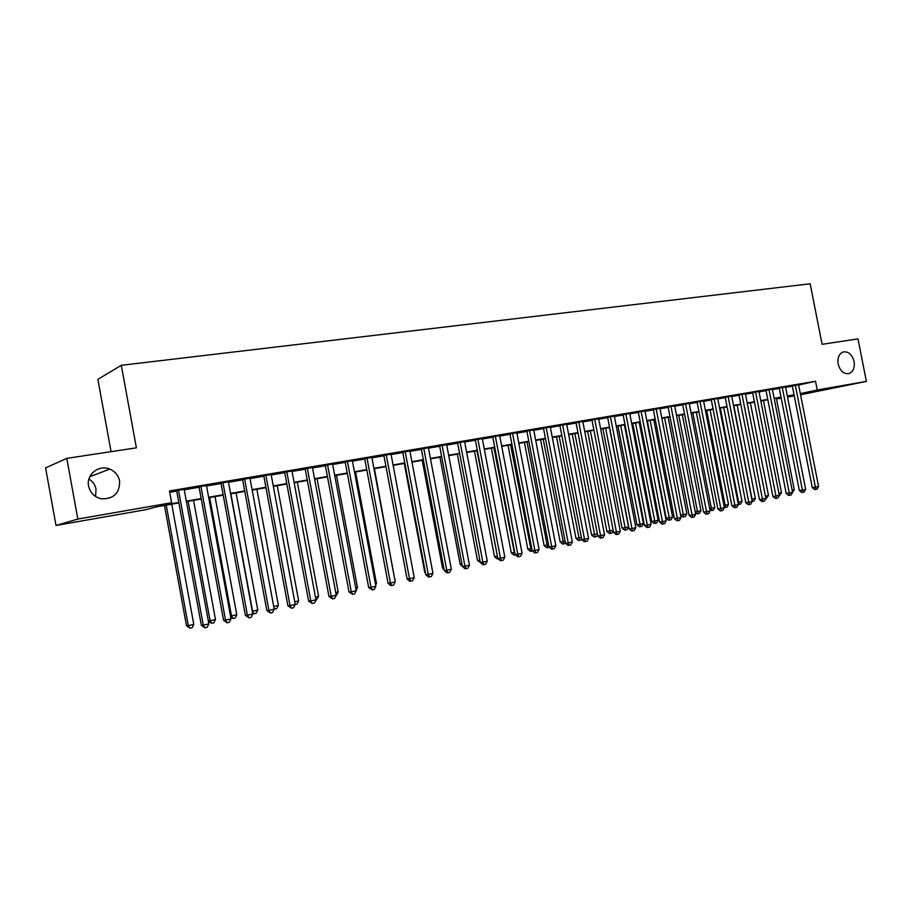 <?xml version="1.0" encoding="UTF-8"?>
<svg xmlns="http://www.w3.org/2000/svg" width="912" height="912" viewBox="0 0 912 912"><rect width="100%" height="100%" fill="white"/><g stroke="black" fill="none" stroke-linecap="round" stroke-linejoin="round"><path stroke-width="1.37" d="M88.931 479.074C92.773 481.479 95.144 484.865 96.034 489.231L95.509 496.436M119.597 480.989C119.803 493.232 113.692 499.16 101.243 498.784C94.415 497.074 90.197 492.833 88.589 486.039C86.036 474.548 98.986 464.311 109.748 469.087C115.106 471.401 118.389 475.369 119.597 480.989M854.088 361.46C854.932 367.787 853.199 371.834 848.89 373.601C843.714 374.182 840.146 371.002 838.174 364.048C837.341 357.835 839.006 353.81 843.167 351.964C848.434 351.223 852.07 354.392 854.088 361.46M111.07 451.657L97.88 379.346L121.296 365.302L810.164 283.78L822.1 344.314L857.987 338.899L866.4 381.398L800.542 394.759M794.249 395.865L787.535 397.051M781.208 398.156L776.477 398.989M178.9 502.934L155.975 506.947L145.84 509.694L56.02 525.46L77.828 519.065L171.65 502.694L160.854 505.624L178.82 502.478M77.828 519.065L66.804 458.348L45.6 467.902L56.02 525.46M184.144 489.356L176.643 490.633M206.477 485.56L199.01 486.826M228.41 481.821L220.978 483.086M249.968 478.15L242.569 479.416M271.149 474.548L263.796 475.802M291.977 471.002L284.658 472.256M312.451 467.525L305.167 468.757M332.584 464.094L325.333 465.325M352.385 460.72L345.169 461.951M371.857 457.414L364.686 458.633M391.02 454.153L383.872 455.362M409.864 450.938L402.751 452.158M428.412 447.792L421.333 448.989M446.652 444.68L439.618 445.877M464.618 441.625L457.607 442.822M482.3 438.615L475.323 439.801M499.696 435.651L492.765 436.837M516.83 432.744L509.933 433.918M533.702 429.871L526.84 431.034M550.324 427.044L543.484 428.207M566.683 424.251L559.888 425.414M576.008 422.484L597.782 535.925L600.575 535.618L604.553 534.717L582.779 421.333L585.572 420.854L576.042 422.666M598.694 418.802L591.956 419.953M614.335 416.134L607.631 417.286M629.747 413.512L623.078 414.652M644.944 410.924L638.309 412.064M659.923 408.371L653.311 409.511M674.675 405.851L668.108 406.991M689.233 403.378L682.689 404.518M703.574 400.927L697.064 402.067M717.721 398.521L711.235 399.65M731.663 396.15L725.211 397.279M745.412 393.802L739.005 394.93M758.978 391.487L752.594 392.616M772.361 389.207L766.012 390.336M785.563 386.962L779.236 388.079M798.638 385.046L815.522 381.25L169.495 490.964L171.65 502.694M169.735 492.275L176.723 491.078M184.235 489.801L199.09 487.27M206.557 486.005L221.057 483.531M228.49 482.266L242.649 479.849M250.048 478.595L263.876 476.235M271.229 474.981L284.738 472.678M292.057 471.436L305.246 469.19M312.531 467.947L325.413 465.747M332.663 464.516L345.249 462.373M352.465 461.141L364.754 459.044M371.936 457.824L383.952 455.783M391.1 454.564L402.83 452.557M409.944 451.349L421.412 449.399M428.48 448.191L439.687 446.287M446.732 445.079L457.687 443.221M464.687 442.024L475.403 440.2M482.368 439.014L492.833 437.224M499.776 436.05L510.002 434.306M516.91 433.132L526.908 431.422M533.782 430.247L543.563 428.583M550.392 427.42L559.957 425.79M566.762 424.639L576.11 423.043M582.882 421.891L592.025 420.329M598.762 419.178L607.7 417.662M614.403 416.51L623.158 415.028M629.827 413.888L638.377 412.429M645.023 411.301L653.391 409.876M659.992 408.747L668.177 407.356M674.755 406.239L682.757 404.871M689.301 403.754L697.133 402.42M703.654 401.314L711.303 400.003M717.79 398.897L725.279 397.621M731.743 396.526L739.073 395.272M745.492 394.189L752.662 392.958M759.058 391.875L766.069 390.678M772.43 389.595L779.304 388.421M785.631 387.349L792.357 386.198M798.581 384.75L792.289 385.856M66.804 458.348L136.39 447.838L121.296 365.302M815.522 381.25L817.243 389.983L866.4 381.398M800.326 393.653L817.243 389.983M186.322 501.167L201.164 498.568M208.631 497.257L223.121 494.726M230.554 493.426L244.701 490.941M252.1 489.653L265.916 487.236M273.269 485.948L286.767 483.588M294.086 482.311L307.264 479.997M314.549 478.72L327.419 476.474M334.67 475.209L347.244 473.009M354.449 471.743L366.738 469.589M373.909 468.335L385.913 466.237M393.061 464.983L404.78 462.931M411.893 461.689L423.35 459.682M430.418 458.451L441.625 456.49M448.658 455.259L459.602 453.344M466.602 452.113L477.307 450.243M484.272 449.023L494.726 447.199M501.668 445.979L511.883 444.19M518.791 442.981L528.778 441.237M535.652 440.04L545.422 438.33M552.25 437.133L561.803 435.457M568.609 434.272L577.957 432.63M584.717 431.444L593.86 429.848M600.586 428.674L609.524 427.112M616.227 425.938L624.959 424.411M631.628 423.236L640.178 421.743M646.813 420.58L655.169 419.121M661.781 417.958L669.955 416.533M676.533 415.382L684.524 413.98M691.068 412.84L698.888 411.472M705.398 410.332L713.059 408.986M719.534 407.858L727.024 406.547M733.476 405.418L740.795 404.13M747.213 403.013L754.384 401.759M760.768 400.642L767.79 399.41M774.14 398.305L781.003 397.096M787.33 395.99L794.044 394.816M787.421 396.469L790.556 395.785L787.398 396.332M781.071 397.45L774.208 398.647M767.847 399.764L760.836 400.984M754.452 402.112L747.281 403.366M740.863 404.483L733.544 405.772M727.092 406.9L719.602 408.211M713.127 409.351L705.478 410.685M698.968 411.825L691.136 413.193M684.593 414.344L676.601 415.747M670.024 416.898L661.85 418.334M655.249 419.486L646.882 420.945M640.247 422.108L631.708 423.613M625.039 424.775L616.295 426.303M609.592 427.477L600.655 429.05M593.929 430.225L584.786 431.832M578.026 433.018L568.678 434.648M561.883 435.845L552.33 437.509M545.49 438.706L535.72 440.428M528.857 441.625L518.86 443.38M511.963 444.589L501.737 446.378M494.806 447.587L484.352 449.422M477.375 450.642L466.682 452.512M459.682 453.743L448.738 455.658M441.693 456.889L430.498 458.85M423.43 460.093L411.962 462.099M404.86 463.342L393.129 465.405M385.993 466.648L373.988 468.757M366.818 470.011L354.529 472.165M347.324 473.431L334.75 475.631M327.499 476.896L314.629 479.153M307.344 480.43L294.166 482.733M286.847 484.021L273.349 486.381M265.996 487.669L252.179 490.097M244.781 491.386L230.633 493.871M223.201 495.17L208.711 497.701M201.244 499.012L186.401 501.611M776.454 398.852L781.151 397.826M792.266 385.742L812.273 487.612L815.362 487.19L795.321 385.172M818.577 486.472L817.129 489.083L815.852 489.379L815.362 487.19L818.577 486.472L798.559 384.625M815.852 489.379L814.61 489.539L812.273 487.612M792.163 490.2L794.272 489.721L776.34 398.27M794.272 489.721L792.574 492.343M779.213 387.953L799.334 490.519L802.412 490.12L782.257 387.395M805.661 489.379L804.213 492.013L802.913 492.309L802.412 490.12L805.661 489.379L785.54 386.836M802.913 492.309L801.682 492.469L799.334 490.519M765.977 390.211L786.212 493.483L789.279 493.073L769.01 389.652M792.574 492.332L791.114 494.977L789.803 495.273L789.279 493.073L792.574 492.332L772.339 389.082M789.803 495.273L788.572 495.433L786.212 493.483M752.571 392.479L772.92 496.47L775.964 496.082L755.581 391.932M778.882 493.175L781.47 492.594L777.845 497.986L776.5 498.294L775.964 496.082L779.304 495.319L758.955 391.362M776.5 498.294L775.28 498.442L772.92 496.47M738.971 394.793L759.434 499.514L762.466 499.126L741.969 394.246M765.43 496.196L768.497 495.501L764.381 501.041L763.025 501.349L762.466 499.126L765.852 498.362L745.389 393.665M763.025 501.349L761.816 501.497L759.434 499.514M781.47 492.594L763.447 400.528M768.497 495.501L750.371 402.819M733.795 405.726L752.035 499.195L755.353 498.454L737.135 405.145M751.784 499.229L752.605 501.361L748.775 502.204L728.164 396.595M755.353 498.454L753.928 501.053L752.605 501.361M720.32 408.086L738.663 502.193L742.026 501.44L723.706 407.493M737.945 502.284L738.663 502.193L739.256 504.37L738.367 504.484M742.026 501.44L740.59 504.062L739.256 504.37M731.641 396.013L752.218 501.429L750.736 504.131L749.356 504.439L748.148 504.598L745.765 502.592L725.188 397.142M745.765 502.592L748.775 502.204L749.356 504.439M706.675 410.48L725.12 505.237L728.517 504.473L710.106 409.876M723.9 505.385L725.12 505.237L725.724 507.414L724.276 507.323M728.517 504.473L727.081 507.106L725.724 507.414M711.212 399.513L731.891 505.715L734.89 505.339L714.176 398.977M738.378 504.553L736.896 507.266L735.505 507.585L734.89 505.339L738.378 504.553L717.687 398.384M735.505 507.585L734.297 507.733L731.891 505.715M692.835 412.897L711.371 508.315L714.826 507.539L696.312 412.292M709.661 508.531L711.371 508.315L711.998 510.515L709.924 509.865M714.826 507.539L713.378 510.196L711.998 510.515M697.042 401.918L717.835 508.885L720.811 508.508L699.983 401.394M724.356 507.71L722.863 510.446L721.449 510.766L720.811 508.508L724.356 507.71L703.551 400.79M721.449 510.766L720.252 510.914L717.835 508.885M678.802 415.359L697.441 511.438L700.952 510.652L682.324 414.743M695.218 511.723L697.441 511.438L698.09 513.65L696.95 513.787L695.354 512.441M700.952 510.652L699.493 513.331L698.09 513.65M682.655 404.358L703.574 512.099L706.538 511.723L685.585 403.845M710.129 510.925L708.624 513.673L707.188 514.003L706.538 511.723L710.129 510.925L689.198 403.229M707.188 514.003L706.002 514.14L703.574 512.099M664.574 417.856L683.316 514.607L686.873 513.809L668.154 417.229M680.569 514.949L683.316 514.607L683.989 516.819L682.86 516.967L680.58 515.029M686.873 513.809L685.414 516.5L683.989 516.819M668.074 406.843L689.119 515.36L692.048 514.995L670.981 406.33M695.696 514.174L694.192 516.944L692.732 517.275L692.048 514.995L695.696 514.174L674.652 405.703M692.732 517.275L691.558 517.423L689.119 515.36M647.372 420.865L666.193 518.164L668.998 517.822L672.6 517.013L653.779 419.748M650.153 420.375L669.693 520.045L668.564 520.182L666.193 518.164M672.6 517.013L671.129 519.726L669.693 520.045M653.288 409.351L674.447 518.654L677.365 518.301L656.161 408.85M681.047 517.469L679.543 520.262L678.061 520.604L677.365 518.301L681.047 517.469L659.889 408.211M678.061 520.604L676.898 520.741L674.447 518.654M632.757 423.419L651.681 521.413L654.474 521.083L658.122 520.262L639.198 422.302M635.516 422.94L655.192 523.317L654.075 523.454L651.681 521.413M658.122 520.262L656.651 522.986L655.192 523.317M638.275 411.905L659.558 522.017L662.454 521.664L641.136 411.403M666.193 520.82L664.677 523.636L663.184 523.978L662.454 521.664L666.193 520.82L644.909 410.765M663.184 523.978L662.021 524.115L659.558 522.017M617.948 426.018L636.975 524.708L639.734 524.377L643.439 523.556L624.412 424.889M620.673 425.539L640.486 526.634L639.369 526.76L636.975 524.708M643.439 523.556L641.957 526.304L640.486 526.634M623.044 414.493L644.453 525.415L647.326 525.073L625.883 413.991M651.122 524.218L649.595 527.056L648.079 527.398L647.326 525.073L651.122 524.218L629.725 413.341M648.079 527.398L646.927 527.535L644.453 525.415M602.912 428.651L622.052 528.059L624.788 527.729L628.55 526.897L609.41 427.511M605.625 428.173L625.564 529.997L624.458 530.123L622.052 528.059M628.55 526.897L627.068 529.655L625.564 529.997M587.67 431.319L606.913 531.445L613.172 530.339M590.36 430.852L610.424 533.406L609.341 533.531L606.913 531.445M613.24 530.659L611.952 533.064L610.424 533.406M572.212 434.032L591.557 534.888L597.383 533.885M574.868 433.565L595.069 536.872L593.986 536.986L591.557 534.888M597.554 534.763L596.619 536.518L595.069 536.872M607.597 417.115L629.12 528.869L631.97 528.538L610.413 416.624M635.835 527.672L634.296 530.522L632.757 530.875L631.97 528.538L635.835 527.672L614.3 415.963M632.757 530.875L631.617 531.001L629.12 528.869M591.922 419.771L613.571 532.369L616.398 532.049L594.704 419.303M620.308 531.172L618.769 534.044L617.207 534.398L616.398 532.049L620.308 531.172L598.66 418.631M617.207 534.398L616.067 534.523L613.571 532.369M604.553 534.717L603.003 537.613L601.418 537.977L600.575 535.618L578.767 422.017M601.418 537.977L600.29 538.091L597.782 535.925M556.514 436.78L575.974 538.388L581.354 537.476M559.147 436.324L579.496 540.383L578.425 540.497L575.974 538.388M581.639 538.946L581.058 540.029L579.496 540.383M559.854 425.231L581.753 539.539L584.524 539.231L562.59 424.764M588.559 538.319L587.009 541.238L585.39 541.603L584.524 539.231L588.559 538.319L566.648 424.069M585.39 541.603L584.284 541.728L581.753 539.539M540.588 439.573L560.162 541.933L565.087 541.124M543.199 439.117L563.684 543.951L562.624 544.065L560.162 541.933M543.449 428.013L565.486 543.21L563.684 543.951M569.122 545.296L568.222 542.914L572.326 541.99L570.764 544.92L569.122 545.296L568.028 545.41L565.486 543.21L568.222 542.914L546.151 427.557M550.289 426.85L572.326 541.99M524.434 442.4L544.111 545.524L548.557 544.829M527.011 441.944L547.633 547.565L546.584 547.679L544.111 545.524M549.252 547.189L547.633 547.565M526.805 430.852L548.956 546.926L551.68 546.641L529.473 430.396M555.841 545.707L554.268 548.659L552.604 549.035L551.68 546.641L555.841 545.707L533.668 429.677M552.604 549.035L551.521 549.149L548.956 546.926M508.03 445.273L527.82 549.172L531.787 548.591M510.583 444.828L531.343 551.236L530.317 551.338L527.82 549.172M532.494 550.973L531.343 551.236M509.888 433.724L532.186 550.711L534.865 550.426L512.544 433.28M539.095 549.48L537.521 552.455L535.823 552.832L534.865 550.426L539.095 549.48L516.796 432.55M535.823 552.832L534.751 552.946L532.186 550.711M491.386 448.191L511.29 552.877L514.744 552.41M493.905 447.746L514.813 554.963L513.787 555.066L511.29 552.877M515.462 554.815L514.813 554.963M492.719 436.643L515.143 554.542L517.799 554.279L495.341 436.198M522.097 553.31L520.513 556.309L518.791 556.696L517.799 554.279L522.097 553.31L499.662 435.469M518.791 556.696L517.731 556.799L515.143 554.542M474.491 451.144L494.509 556.639L497.439 556.297M476.976 450.71L497.792 558.19M498.157 558.714L497.017 558.851L494.509 556.639M475.289 439.618L497.849 558.44L500.46 558.19L477.865 439.174M504.826 557.198L503.23 560.219L501.486 560.618L500.46 558.19L504.826 557.198L482.254 438.433M501.486 560.618L500.437 560.72L497.849 558.44M457.334 454.153L477.466 560.458L479.849 560.23M480.521 562.636L477.466 560.458M457.573 442.628L480.271 562.408L482.847 562.157L460.115 442.195M487.282 561.154L485.686 564.197L483.907 564.608L482.847 562.157L487.282 561.154L464.584 441.431M483.907 564.608L482.87 564.699L480.271 562.408M439.915 457.208L460.161 564.346L461.985 564.163M462.384 566.306L460.161 564.346M439.573 445.683L462.407 566.432L464.96 566.192L442.081 445.261M469.452 565.178L467.845 568.244L466.055 568.655L464.96 566.192L469.452 565.178L446.618 444.486M466.055 568.655L465.029 568.746L462.407 566.432M421.298 448.795L444.269 570.513L446.777 570.285L423.761 448.373M451.349 569.259L449.73 572.348L447.906 572.759L446.777 570.285L451.349 569.259L428.366 447.598M447.906 572.759L446.903 572.85L444.269 570.513M402.716 451.953L425.824 574.674L428.298 574.457L405.145 451.543M432.949 573.409L431.319 576.521L429.461 576.943L428.298 574.457L432.949 573.409L409.83 450.745M429.461 576.943L428.469 577.022L425.824 574.674M422.222 460.309L442.594 568.279L443.825 568.165M444.098 569.612L442.594 568.279M404.255 463.456L424.741 572.28L425.368 572.223M425.505 572.953L424.741 572.28M383.838 455.168L407.083 578.892L409.511 578.687L386.221 454.757M414.242 577.627L412.612 580.762L410.719 581.195L409.511 578.687L414.242 577.627L390.986 453.948M410.719 581.195L409.75 581.263L407.083 578.892M394.748 579.325L374.399 468.677M395.147 579.234L394.839 579.838M364.64 458.428L388.033 583.178L390.427 582.996L366.989 458.029M395.227 581.913L393.585 585.071L391.67 585.504L390.427 582.996L395.227 581.913L371.822 457.208M391.67 585.504L390.712 585.584L388.033 583.178M375.413 583.669L376.462 583.429L355.589 471.971M376.462 583.429L375.664 584.991M345.135 461.757L368.676 587.545L371.013 587.362L347.426 461.358M375.892 586.268L374.251 589.46L372.301 589.893L371.013 587.362L375.892 586.268L352.351 460.526M372.301 589.893L368.676 587.545M355.76 588.069L357.481 587.681L336.482 475.323M357.481 587.681L356.159 590.258M325.299 465.12L348.988 591.979L351.28 591.82L327.545 464.744M356.25 590.691L354.597 593.906L352.613 594.362L351.28 591.82L356.25 590.691L332.549 463.889M352.613 594.362L348.988 591.979M335.764 592.549L338.192 592.013L317.068 478.72M338.192 592.013L336.585 595.137L331.216 596.334L307.333 468.187M312.417 467.32L336.254 595.205L334.601 598.443L332.584 598.899L328.958 596.494L305.132 468.551M328.958 596.494L331.216 596.334L332.584 598.899M284.612 472.04L308.598 601.076L310.798 600.94L286.767 471.675M315.438 597.109L318.584 596.414L314.264 603.049L312.212 603.516L310.798 600.94L315.94 599.788L291.943 470.797M312.212 603.516L308.598 601.076M263.75 475.597L287.884 605.739L290.039 605.625L265.848 475.232M295.26 604.439L293.584 607.734L291.498 608.213L290.039 605.625L295.26 604.439L271.115 474.343M291.498 608.213L287.884 605.739M318.584 596.414L297.323 482.186M294.758 601.749L298.646 600.883L277.259 485.697M298.646 600.883L297.027 604.063L295.249 604.462M273.725 606.469L278.377 605.431L256.865 489.277M278.377 605.431L276.746 608.635L274.216 609.113M274.706 609.091L273.976 607.825M242.535 479.199L266.817 610.493L268.915 610.379L244.576 478.857M274.227 609.182L272.54 612.511L270.419 612.989L268.915 610.379L274.227 609.182L249.934 477.945M270.419 612.989L266.817 610.493M230.873 493.825L252.556 611.222L257.765 610.048L236.117 492.902M252.305 611.234L254.049 613.753L252.681 613.263M257.765 610.048L256.135 613.274L254.049 613.753M220.943 482.881L245.374 615.315L247.414 615.224L222.927 482.539M252.818 614.015L251.131 617.356L248.976 617.846L247.414 615.224L252.818 614.015L228.376 481.616M248.976 617.846L245.374 615.315M209.692 497.53L231.5 615.942L236.801 614.745L215.015 496.607M230.508 615.988L231.5 615.942L233.039 618.484L230.702 617.071M236.801 614.745L235.159 618.005L233.039 618.484M198.964 486.609L223.565 620.24L225.538 620.16L200.891 486.29M231.044 618.917L229.345 622.292L227.145 622.793L225.538 620.16L231.044 618.917L206.431 485.344M227.145 622.793L223.565 620.24M188.134 501.315L210.091 620.741L215.471 619.533L193.561 500.357M208.301 620.81L210.091 620.741L211.675 623.306L208.324 620.912M215.471 619.533L213.83 622.816L211.675 623.306M176.597 490.417L201.358 625.233L203.273 625.176L178.467 490.097M208.871 623.922L207.172 627.319L204.926 627.832L203.273 625.176L208.871 623.922L184.11 489.14M204.926 627.832L201.358 625.233M164.456 505.453L186.493 625.678L188.305 625.632L193.789 624.401L171.73 504.188M166.212 505.145L188.305 625.632L189.935 628.197L186.493 625.678M193.789 624.401L192.136 627.707L189.935 628.197M109.748 469.087L89.809 476.737"/></g></svg>
